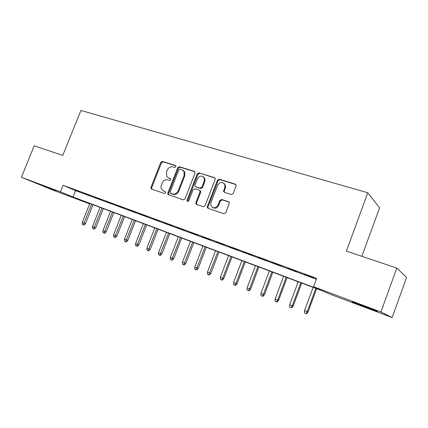 <?xml version="1.0" encoding="UTF-8"?>
<svg xmlns="http://www.w3.org/2000/svg" width="428" height="428" viewBox="0 0 428 428"><rect width="100%" height="100%" fill="white"/><g stroke="black" fill="none" stroke-linecap="round" stroke-linejoin="round"><path stroke-width="0.64" d="M175.855 166.701L175.838 165.861L175.373 165.454L162.474 161.426L160.73 162.431L150.977 187.32L151.121 188.748L151.624 189.112L164.438 193.477L165.679 192.782L165.604 191.814L163.533 190.941L161.757 189.599C160.923 188.293 160.8 186.811 161.399 185.158L162.217 183.061C163.507 180.434 165.385 179.369 167.851 179.872L169.531 180.423L170.772 179.723L170.735 178.818L168.616 177.914L166.674 176.341L166.465 172.19L167.284 170.103C168.568 167.482 170.451 166.406 172.928 166.883L174.613 167.412L175.855 166.701M367.288 307.855L352.094 301.906L361.826 305.239L377.261 311.274L367.288 307.855M56.287 191.065L40.259 184.741L56.287 191.065M231.254 194.553L233.185 193.51L236.042 186.041L236.144 185.287L235.24 184.136L219.35 179.177L217.467 180.22L207.371 206.451L207.355 207.612L208.126 208.361L223.908 213.743L225.834 212.716L229.392 202.776L228.509 201.727L221.683 199.48L219.773 200.513L218.066 204.964C215.562 208.554 213.165 208.752 210.865 205.547L210.945 202.578L217.601 185.281C220.42 181.493 222.881 181.461 224.978 185.19L224.748 187.55L223.555 191.364L224.416 192.349L231.254 194.553M89.65 203.878L52.623 189.962L21.4 177.24L34.203 145.793L62.75 155.423L80.892 110.44L367.807 192.771L346.38 251.097L396.788 268.105L380.941 311.985L392.155 317.56L329.742 294.106L323.509 291.265L78.65 199.346L89.655 203.862M21.4 177.24L60.418 191.862L73.011 197.03L320.454 289.874L313.564 286.733L380.941 311.985M313.564 286.733L316.645 278.398L63.06 185.287L60.418 191.862M194.997 173.174L195.018 172.067L194.275 171.355L179.476 166.733L177.695 167.749L167.835 193.039L167.942 194.419L183.216 199.876L185.035 198.87L194.997 173.174M199.063 172.848L214.391 177.631L215.22 178.535L215.15 179.493L205.071 205.67L203.198 206.681L196.629 204.445L195.922 203.803L195.896 202.556L199.972 192.012L199.988 190.867L199.234 190.15L194.927 188.737L193.092 189.754L188.866 200.662C188.315 201.524 187.737 201.625 187.122 200.967L187.084 200.058L197.228 173.875L199.063 172.848L214.99 178.048M80.116 191.926L73.846 189.62L80.116 191.926M90.741 195.826L84.337 193.477L90.741 195.826M101.591 199.817L95.053 197.415L101.591 199.817M112.671 203.889L105.994 201.433L112.671 203.889M123.992 208.051L117.17 205.542L123.992 208.051M135.558 212.299L128.587 209.741L135.558 212.299M147.382 216.648L140.256 214.027L147.382 216.648M159.473 221.089L152.186 218.414L159.473 221.089M184.393 171.451L184.259 171.794M171.831 225.631L164.384 222.897L171.831 225.631M184.479 230.28L176.855 227.482L184.479 230.28M197.415 235.036L189.615 232.169L197.415 235.036M210.656 239.905L202.674 236.968L210.656 239.905M224.208 244.886L216.038 241.879L224.208 244.886M238.086 249.984L229.718 246.908L238.086 249.984M252.301 255.211L243.73 252.06L252.301 255.211M266.869 260.561L258.084 257.335L266.869 260.561M281.795 266.05L272.791 262.739L281.795 266.05M297.096 271.673L287.867 268.281L297.096 271.673M63.06 185.287L75.569 190.637L316.34 279.216M304.533 274.557L313.949 278.023L304.581 274.423M361.874 256.324L379.593 207.837L367.807 192.771M396.788 268.105L406.6 277.392L392.155 317.56M75.569 190.637L73.011 197.03M168.316 177.802L168.616 177.914M170.708 178.776L169.328 178.326M165.577 191.776L164.25 191.327M175.817 165.813L163.186 161.87L161.452 162.87L151.715 187.705L151.929 189.213M194.847 171.756L180.167 167.171L178.385 168.183L168.552 193.419L168.776 194.954M180.076 169.124L178.824 169.836L170.157 192.07L170.226 193.023L172.431 193.954C174.94 194.494 176.85 193.429 178.166 190.76L184.115 175.469L184.094 171.692L181.873 169.691L180.076 169.124M171.12 193.611L170.638 193.349M183.034 170.307L184.778 172.12L184.8 175.887L178.867 191.15C177.556 193.814 175.646 194.879 173.137 194.339L171.35 193.734M199.903 190.546L200.652 191.263L200.636 192.407L196.57 202.931L196.832 204.514M199.726 173.281L197.897 174.303L187.774 200.432L187.855 201.411M204.188 181.097L204.3 178.267C202.096 175.143 199.758 175.352 197.292 178.904L194.981 184.88L194.975 186.041L195.703 186.726L200.015 188.133L201.866 187.111L204.188 181.097L204.846 181.515L204.959 178.69L203.295 176.753M204.846 181.515L202.524 187.512L200.679 188.534L196.377 187.132M223.817 183.141L225.599 185.608L225.369 187.962L224.261 190.851L224.47 192.365M212.748 207.601C215.225 208.837 217.21 208.083 218.703 205.333L218.066 204.964M229.06 202.091L222.309 199.865L220.409 200.893L218.703 205.333M235.855 184.564L219.981 179.605L218.098 180.643L208.024 206.82L208.297 208.42M85.477 223.705L84.107 225.075L83.321 224.796L82.31 224.395L82.24 222.474L85.477 223.705L93.02 204.739M83.321 224.796L91.624 204.215M82.24 222.474L89.789 203.525M95.728 227.776L94.347 229.162L93.577 228.884L92.539 228.472L92.475 226.535L95.728 227.776L103.33 208.607M93.577 228.884L101.95 208.094M92.475 226.535L100.077 207.387M106.187 231.923L104.801 233.324L104.036 233.057L102.982 232.634L102.918 230.681L106.187 231.923L113.843 212.556M104.036 233.057L112.484 212.047M102.918 230.681L110.574 211.33M116.86 236.16L115.464 237.577L114.715 237.315L113.639 236.882L113.575 234.908L116.86 236.16L124.569 216.584M114.715 237.315L123.237 216.081M113.575 234.908L121.284 215.348M127.758 240.483L126.351 241.916L125.613 241.66L124.516 241.221L124.452 239.225L127.758 240.483L135.521 220.693M125.613 241.66L134.21 220.201M124.452 239.225L132.215 219.452M138.881 244.896L137.463 246.351L136.741 246.095L135.617 245.651L135.558 243.634L138.881 244.896L146.697 224.893M136.741 246.095L145.413 224.406M135.558 243.634L143.38 223.646M150.239 249.401L148.816 250.872L148.109 250.626L146.959 250.171L146.9 248.133L150.239 249.401L158.114 229.178M148.109 250.626L156.857 228.702M146.9 248.133L154.781 227.926M161.843 254.007L160.409 255.495L159.714 255.254L158.542 254.788L158.488 252.729L161.843 254.007L169.777 233.554M159.714 255.254L168.541 233.089M158.488 252.729L166.422 232.297M173.693 258.71L172.254 260.219L171.575 259.983L170.376 259.507L170.323 257.426L173.693 258.71L181.686 238.027M171.575 259.983L180.482 237.572M170.323 257.426L178.316 236.759M185.806 263.514L184.356 265.044L183.698 264.82L182.472 264.327L182.419 262.23L185.806 263.514L193.857 242.596M183.698 264.82L192.686 242.157M182.419 262.23L190.471 241.322M198.185 268.426L196.73 269.977L196.083 269.758L194.836 269.26L194.783 267.136L198.185 268.426L206.296 247.266M196.083 269.758L205.156 246.838M194.783 267.136L202.893 245.988M210.844 273.449L209.378 275.017L208.752 274.808L207.473 274.295L207.419 272.149L210.844 273.449L219.013 252.039M208.752 274.808L217.911 251.621M207.419 272.149L215.594 250.755M223.785 278.585L222.309 280.174L221.704 279.971L220.399 279.452L220.345 277.28L223.785 278.585L232.019 256.918M221.704 279.971L222.704 278.216L230.949 256.522M220.345 277.28L228.584 255.628M237.026 283.839L235.539 285.449L234.956 285.257L233.618 284.722L233.57 282.528L237.026 283.839L245.319 261.915M234.956 285.257L235.983 283.486L244.292 261.529M233.57 282.528L241.868 260.615M250.573 289.216L249.075 290.847L248.518 290.66L247.149 290.114L247.1 287.894L250.573 289.216L258.929 267.024M248.518 290.66L249.567 288.879L257.94 266.649M247.1 287.894L255.457 265.718M264.434 294.715L262.931 296.369L262.391 296.192L260.989 295.636L260.946 293.394L264.434 294.715L272.855 272.251M262.391 296.192L263.471 294.394L271.908 271.892M260.946 293.394L269.367 270.94M278.628 300.344L277.114 302.024L276.6 301.858L275.167 301.285L275.118 299.017L278.628 300.344L287.108 277.601M276.6 301.858L277.708 300.044L286.204 277.264M275.118 299.017L283.609 276.285M293.159 306.111L291.634 307.812L291.147 307.657L289.676 307.074L289.638 304.779L293.159 306.111L301.703 283.079M291.147 307.657L292.287 305.827L300.847 282.758M289.638 304.779L298.188 281.758M308.042 312.017L306.507 313.74L306.052 313.601L304.543 313.002L304.506 310.68L308.042 312.017L316.65 288.691M306.052 313.601L307.218 311.755L315.848 288.392M304.506 310.68L313.119 287.365M175.705 165.663L175.373 165.454M170.579 178.626L170.296 178.465M151.715 187.705L150.977 187.32M161.452 162.87L160.73 162.431M163.186 161.87L162.474 161.426M168.552 193.419L167.835 193.039M178.385 168.183L177.695 167.749M180.167 167.171L179.476 166.733M194.794 171.687L194.275 171.355M173.137 194.339L172.431 193.954M178.867 191.15L178.166 190.76M184.8 175.887L184.115 175.469M214.963 178.016L214.391 177.631M196.57 202.931L195.896 202.556M200.636 192.407L199.972 192.012M187.774 200.432L187.084 200.058M197.897 174.303L197.228 173.875M200.679 188.534L200.015 188.133M202.524 187.512L201.866 187.111M224.261 190.851L223.635 190.449M225.369 187.962L224.748 187.55M220.409 200.893L219.773 200.513M222.309 199.865L221.683 199.48M229.017 202.043L228.509 201.727M208.024 206.82L207.371 206.451M218.098 180.643L217.467 180.22M219.981 179.605L219.35 179.177M235.844 184.559L235.24 184.136M151.86 189.133L151.121 188.748M168.659 194.804L167.942 194.419M184.778 172.12L184.094 171.692M196.596 204.177L195.922 203.803M200.652 191.263L199.988 190.867M187.812 201.342L187.122 200.967M204.959 178.69L204.3 178.267M224.181 191.765L223.555 191.364M225.599 185.608L224.978 185.19M208.013 207.976L207.355 207.612"/></g></svg>
